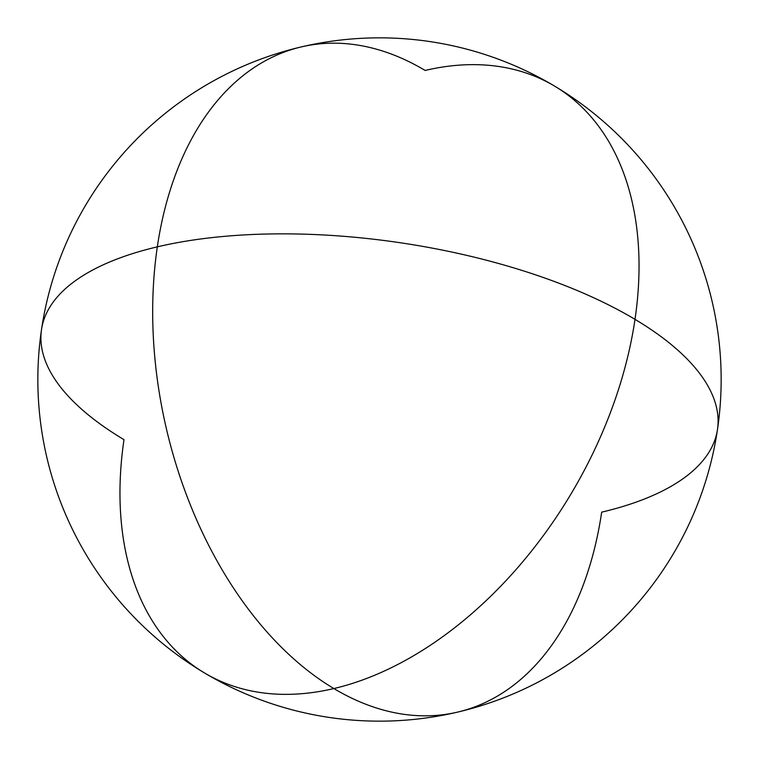 <?xml version="1.0" encoding="UTF-8"?>
<svg xmlns="http://www.w3.org/2000/svg" width="759" height="759" viewBox="0 0 759 759"><rect width="100%" height="100%" fill="white"/><g stroke="black" fill="none" stroke-linecap="round" stroke-linejoin="round"><path stroke-width="1.14" d="M41.508 329.586A341.664 341.664 0 0 0 204.351 672.854A341.664 223.089 -59.2 0 0 333.865 688.555A341.664 218.696 -103.2 0 1 157.322 246.846A341.664 218.696 -103.2 0 1 301.209 46.935A341.664 218.696 -103.2 0 1 425.135 70.445A341.664 223.089 -59.2 0 1 554.649 86.146A341.664 223.089 120.8 0 1 635.008 319.349A341.664 138.318 -171.6 0 0 157.322 246.846A341.664 138.318 -171.6 0 0 41.508 329.586A341.664 138.318 8.4 0 1 157.322 246.846A341.664 138.318 8.4 0 1 635.008 319.349A341.664 223.089 120.8 0 1 333.865 688.555A341.664 218.696 -103.2 0 1 157.322 246.846A341.664 218.696 76.8 0 1 301.209 46.935A341.664 341.664 0 0 0 41.508 329.586A341.664 138.318 -171.6 0 0 123.992 439.651A341.664 223.089 -59.2 0 0 204.351 672.854A341.664 223.089 -59.2 0 0 333.865 688.555A341.664 223.089 -59.2 0 0 635.008 319.349A341.664 138.318 8.4 0 1 717.492 429.414A341.664 138.318 8.4 0 1 601.678 512.154A341.664 218.696 -103.2 0 1 457.791 712.065A341.664 218.696 -103.2 0 1 333.865 688.555A341.664 218.696 76.8 0 0 457.791 712.065A341.664 341.664 0 0 0 717.492 429.414A341.664 138.318 -171.6 0 0 635.008 319.349A341.664 223.089 -59.2 0 0 554.649 86.146A341.664 341.664 0 0 0 301.209 46.935M204.351 672.854A341.664 341.664 0 0 0 457.791 712.065M717.492 429.414A341.664 341.664 0 0 0 554.649 86.146"/></g></svg>

